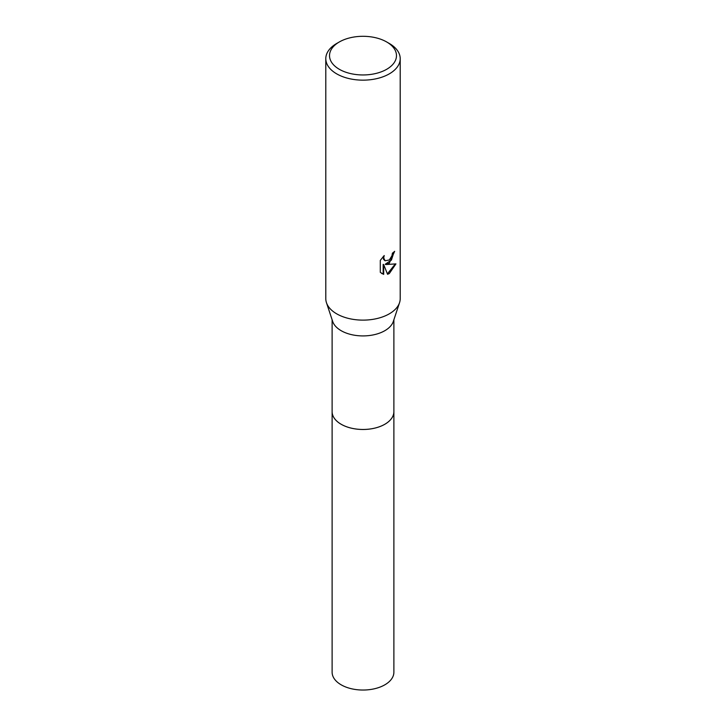 <?xml version="1.0" encoding="UTF-8"?>
<svg xmlns="http://www.w3.org/2000/svg" width="726" height="726" viewBox="0 0 726 726"><rect width="100%" height="100%" fill="white"/><g stroke="black" fill="none" stroke-linecap="round" stroke-linejoin="round"><path stroke-width="1.09" d="M393.882 411.252A30.882 17.832 180 0 1 393.882 411.651A30.882 17.823 180 0 1 384.834 424.247A30.882 17.823 180 0 1 351.184 428.113A30.882 17.823 180 0 1 332.118 411.642A30.882 17.832 180 0 1 332.118 411.252M393.882 411.37A30.882 17.832 180 0 1 384.834 424.256A30.882 17.832 180 0 1 350.957 428.068A30.882 17.832 180 0 1 332.118 411.37M386.677 41.963L389.308 43.478A37.207 21.481 180 0 1 400.207 58.67L400.207 298.649A37.207 21.481 180 0 1 399.545 302.678L393.329 321.436A30.882 17.823 180 0 1 384.834 330.693A30.882 17.823 180 0 1 353.925 335.131A30.882 17.823 180 0 1 332.671 321.436L326.455 302.678A37.207 21.481 180 0 1 325.793 298.649L325.793 58.67A37.207 21.481 180 0 1 336.692 43.478L339.323 41.963A33.487 19.33 180 0 1 386.677 41.963A33.487 19.33 180 0 1 386.677 69.297A33.487 19.33 180 0 1 339.323 69.297A33.487 19.33 180 0 1 339.323 41.963L336.692 43.478M399.545 302.678A37.207 21.481 180 0 1 389.308 313.832A37.207 21.481 180 0 1 352.065 319.177A37.207 21.481 180 0 1 326.455 302.678M389.308 263.202L385.742 264.545L395.933 263.892L389.308 273.539L387.557 274.274L383.7 264.645L383.7 274.364L380.297 272.368L380.297 260.38L384.217 255.534L383.691 257.911L385.125 260.761L389.308 259.99L391.995 255.688L392.385 253.202A37.207 21.481 0 0 0 394.654 251.323L389.308 263.202M400.207 58.67A37.207 21.481 180 0 1 389.308 73.861A37.207 21.481 180 0 1 348.761 78.517A37.207 21.481 180 0 1 325.793 58.67M394.091 251.831L391.423 260.062L385.216 264.237L385.742 264.545M384.88 260.589L383.537 259.318L383.274 256.505M381.64 273.466L383.165 274.056L383.165 264.337L383.7 264.645M387.394 273.856L395.234 264.064M383.165 274.056L383.7 274.364M332.118 411.651A30.882 17.832 180 0 0 341.156 424.256A30.882 17.832 180 0 0 374.816 428.122A30.882 17.832 180 0 0 393.882 411.651L393.882 672.212A30.882 17.823 180 0 1 374.816 688.684A30.882 17.823 180 0 1 341.166 684.818A30.882 17.823 180 0 1 332.118 672.212L332.118 319.776M385.134 260.761L384.599 260.452M393.882 411.642L393.882 319.776"/></g></svg>
